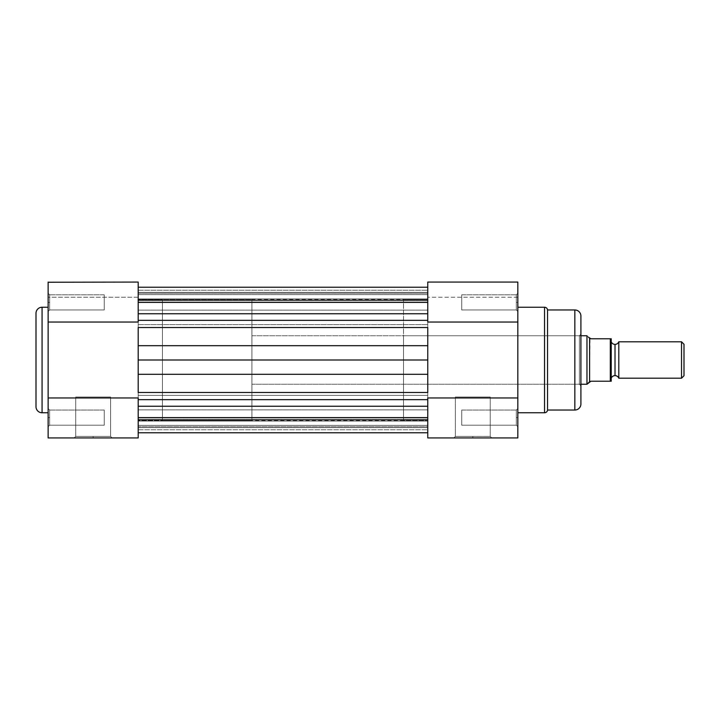 <?xml version="1.0" encoding="UTF-8"?>
<svg xmlns="http://www.w3.org/2000/svg" width="720" height="720" viewBox="0 0 720 720"><rect width="100%" height="100%" fill="white"/><g stroke="black" fill="none" stroke-linecap="round" stroke-linejoin="round"><path stroke-width="0.54" stroke-dasharray="3.6 2.7" d="M49.644 302.391L49.644 309.969L49.644 302.391L48.132 302.391L49.644 302.391L49.644 309.969L49.644 302.391L48.132 302.391L48.132 311.481L48.132 302.391L49.644 302.391L49.644 294.804L104.229 294.804L104.229 309.969L49.644 309.969L49.644 294.804L104.229 294.804L104.229 309.969L49.644 309.969L49.644 302.391L49.644 309.969L104.229 309.969L104.229 294.804L49.644 294.804L49.644 309.969L104.229 309.969L104.229 294.804L104.229 309.969L104.229 294.804L49.644 294.804L49.644 302.391L48.132 302.391L48.132 311.481L48.132 293.292L48.132 311.481L48.132 293.292L48.132 311.481L48.132 302.391L49.644 302.391L49.644 294.804L49.644 302.391L48.132 302.391L48.132 293.292L48.132 302.391L49.644 302.391L49.644 294.804L49.644 302.391M49.644 417.609L49.644 425.196L49.644 417.609L48.132 417.609L49.644 417.609L49.644 425.196L49.644 417.609L48.132 417.609L48.132 426.708L48.132 417.609L49.644 417.609L49.644 410.031L104.229 410.031L104.229 425.196L49.644 425.196L49.644 410.031L104.229 410.031L104.229 425.196L49.644 425.196L49.644 417.609L49.644 425.196L104.229 425.196L104.229 410.031L49.644 410.031L49.644 425.196L104.229 425.196L104.229 410.031L104.229 425.196L104.229 410.031L49.644 410.031L49.644 417.609L48.132 417.609L48.132 426.708L48.132 408.519L48.132 426.708L48.132 408.519L48.132 426.708L48.132 417.609L49.644 417.609L49.644 410.031L49.644 417.609L48.132 417.609L48.132 408.519L48.132 417.609L49.644 417.609L49.644 410.031L49.644 417.609M93.159 436.41L75.726 436.41L93.159 436.41L93.159 437.931L93.159 436.41L75.726 436.41L75.726 396.99L110.592 396.99L110.592 436.41L93.159 436.41L110.592 436.41L110.592 396.99L75.726 396.99L75.726 436.41L93.159 436.41L93.159 437.931L74.205 437.931L112.113 437.931L93.159 437.931L93.159 436.41L110.592 436.41L93.159 436.41M138.186 282.78L138.186 437.931L48.132 437.931L48.132 397.962L138.186 397.962L138.186 322.038L138.186 420.498L162.45 420.498L162.45 299.502L138.186 299.502L138.186 437.931L48.132 437.931L48.132 282.78M48.132 412.758L48.132 307.242L48.132 412.758M48.132 282.249L48.132 297.234L138.186 297.234L138.186 322.038L48.132 322.038L48.132 282.069L138.186 282.069L138.186 297.234L48.132 297.234L48.132 282.069M138.186 286.317L138.186 294.705L138.186 286.317M138.186 420.201L138.186 299.502L138.186 432.765L138.186 409.878L138.186 417.609L427.77 417.609L138.186 417.609L138.186 409.878L138.186 417.609L427.77 417.609L427.77 409.878L427.77 417.609L138.186 417.609L138.186 406.242L138.186 420.219M36 313.299L36 406.701M36 406.476L36 313.524M42.066 412.758L42.066 307.242L42.066 412.758M138.186 420.498L138.186 299.502L162.45 299.502L162.45 420.498L138.186 420.498M162.45 299.502L162.45 420.498L162.45 299.502M104.229 425.196L104.229 410.031L104.229 425.196M104.229 309.969L104.229 294.804L104.229 309.969M138.186 297.234L48.132 297.234L138.186 297.234M138.186 397.962L48.132 397.962L48.132 322.038L138.186 322.038L138.186 397.962M110.592 396.99L75.726 396.99L110.592 396.99M93.159 437.931L112.113 437.931L93.159 437.931M48.132 417.609L48.132 408.519L48.132 417.609M48.132 302.391L48.132 293.292L48.132 302.391M138.186 302.391L138.186 294.651L138.186 302.391L427.77 302.391L138.186 302.391L138.186 294.651L138.186 302.391L427.77 302.391L427.77 294.651L427.77 302.391L138.186 302.391L138.186 287.253L138.186 320.355L138.186 287.226L138.186 310.122L138.186 302.391L427.77 302.391L427.77 287.226L427.77 292.365L138.186 292.365L138.186 300.726L138.186 287.235L138.186 298.953L427.77 298.953L427.77 300.087L427.77 287.235L427.77 313.758L427.77 290.223L427.77 300.726L427.77 292.365L138.186 292.365L427.77 292.365L427.77 298.953L138.186 298.953L138.186 300.726L138.186 299.997L427.77 299.997L427.77 300.726L427.77 293.292L138.186 293.292L138.186 299.997L427.77 299.997L138.186 299.997L138.186 290.223L427.77 290.223L427.77 293.292L138.186 293.292L427.77 293.292L427.77 290.223L138.186 290.223L138.186 293.292L427.77 293.292L427.77 299.997L138.186 299.997L138.186 298.953L427.77 298.953L138.186 298.953L138.186 292.365L427.77 292.365L427.77 287.226L427.77 324.639L138.186 324.639L138.186 327.528L427.77 327.528L427.77 320.355L427.77 360L138.186 360L138.186 299.358L138.186 360L427.77 360L427.77 299.358L427.77 395.361L138.186 395.361L138.186 399.645L427.77 399.645L427.77 395.361L427.77 432.765L427.77 392.472L138.186 392.472L138.186 432.774L138.186 374.301L138.186 395.361L427.77 395.361L427.77 392.472L138.186 392.472L138.186 406.242L427.77 406.242L427.77 399.645L138.186 399.645L138.186 406.242L427.77 406.242L427.77 432.774L427.77 427.635L138.186 427.635L138.186 432.774L138.186 421.047L427.77 421.047L427.77 427.635L138.186 427.635L427.77 427.635L427.77 421.047L138.186 421.047L138.186 419.274L138.186 420.003L427.77 420.003L427.77 419.274L427.77 426.708L138.186 426.708L138.186 420.003L427.77 420.003L138.186 420.003L138.186 429.777L427.77 429.777L427.77 426.708L138.186 426.708L427.77 426.708L427.77 429.777L138.186 429.777L138.186 426.708L427.77 426.708L427.77 420.003L138.186 420.003L138.186 421.047L427.77 421.047L138.186 421.047L138.186 427.635L427.77 427.635L427.77 432.774L427.77 282.069L427.77 297.234L427.77 282.069L427.77 297.234L427.77 282.069L517.833 282.069L517.833 437.931L427.77 437.931L427.77 299.358L427.77 360L427.77 345.699L138.186 345.699L138.186 374.301L427.77 374.301L138.186 374.301L138.186 299.358L138.186 420.642L138.186 360L427.77 360L138.186 360L427.77 360L138.186 360L138.186 420.642L138.186 320.355L138.186 345.699L427.77 345.699L427.77 327.528L138.186 327.528L138.186 313.758L138.186 320.355L427.77 320.355L427.77 294.651L427.77 310.122L427.77 294.651L427.77 302.391L138.186 302.391L138.186 310.122L138.186 302.391L427.77 302.391L427.77 310.122L427.77 302.391L138.186 302.391L138.186 310.122L138.186 302.391M427.77 417.609L427.77 425.349L427.77 409.878L427.77 425.349L427.77 409.878L427.77 417.609L138.186 417.609L427.77 417.609L427.77 425.349L427.77 417.609L138.186 417.609L138.186 425.349L138.186 417.609L427.77 417.609L427.77 425.349L427.77 417.609M427.77 313.758L138.186 313.758L427.77 313.758M138.186 324.639L427.77 324.639L427.77 320.355L138.186 320.355L138.186 324.639M427.77 360L427.77 420.642L427.77 299.358L427.77 420.642L403.515 420.642L403.515 299.358L427.77 299.358L427.77 360M138.186 417.609L138.186 425.349L138.186 417.609M427.77 302.391L427.77 310.122L427.77 302.391M472.797 436.41L490.239 436.41L472.797 436.41L472.797 437.931L472.797 436.41L490.239 436.41L490.239 396.99L455.364 396.99L455.364 436.41L472.797 436.41L455.364 436.41L455.364 396.99L490.239 396.99L490.239 436.41L472.797 436.41L472.797 437.931L491.751 437.931L453.852 437.931L472.797 437.931L472.797 436.41L455.364 436.41L472.797 436.41M516.312 417.609L516.312 425.196L516.312 417.609L517.833 417.609L516.312 417.609L516.312 425.196L516.312 417.609L517.833 417.609L517.833 426.708L517.833 417.609L516.312 417.609L516.312 410.031L461.736 410.031L461.736 425.196L516.312 425.196L516.312 410.031L461.736 410.031L461.736 425.196L516.312 425.196L516.312 417.609L516.312 425.196L461.736 425.196L461.736 410.031L516.312 410.031L516.312 425.196L461.736 425.196L461.736 410.031L461.736 425.196L461.736 410.031L516.312 410.031L516.312 417.609L517.833 417.609L517.833 426.708L517.833 408.519L517.833 426.708L517.833 408.519L517.833 426.708L517.833 417.609L516.312 417.609L516.312 410.031L516.312 417.609L517.833 417.609L517.833 408.519L517.833 417.609L516.312 417.609L516.312 410.031L516.312 417.609M516.312 302.391L516.312 309.969L516.312 302.391L517.833 302.391L516.312 302.391L516.312 309.969L516.312 302.391L517.833 302.391L517.833 311.481L517.833 302.391L516.312 302.391L516.312 294.804L461.736 294.804L461.736 309.969L516.312 309.969L516.312 294.804L461.736 294.804L461.736 309.969L516.312 309.969L516.312 302.391L516.312 309.969L461.736 309.969L461.736 294.804L516.312 294.804L516.312 309.969L461.736 309.969L461.736 294.804L461.736 309.969L461.736 294.804L516.312 294.804L516.312 302.391L517.833 302.391L517.833 311.481L517.833 293.292L517.833 311.481L517.833 293.292L517.833 311.481L517.833 302.391L516.312 302.391L516.312 294.804L516.312 302.391L517.833 302.391L517.833 293.292L517.833 302.391L516.312 302.391L516.312 294.804L516.312 302.391M580.905 316.242L580.905 385.776L579.384 384.255L579.384 335.745L579.384 384.255L580.905 385.776L580.905 334.224L579.384 335.745L403.515 335.745L403.515 384.255L579.384 384.255L579.384 335.745L579.384 384.255L403.515 384.255L403.515 360L403.515 420.642L403.515 335.745L403.515 384.255L403.515 335.745L579.384 335.745L580.905 334.224L580.905 403.119M544.527 412.758L544.527 307.242L544.527 412.758M547.551 309.969L547.551 410.031L547.551 309.969M580.905 316.035L580.905 403.965M574.839 410.031L574.839 309.969L574.839 410.031M517.833 412.758L517.833 307.242L517.833 412.758M517.833 282.069L517.833 322.038L427.77 322.038L427.77 397.962L517.833 397.962L517.833 437.931L427.77 437.931L427.77 397.962L517.833 397.962L517.833 322.038L427.77 322.038L427.77 282.069M427.77 420.642L427.77 299.358L403.515 299.358L403.515 420.642L427.77 420.642L138.186 420.642M580.905 360L580.905 334.719L580.905 360M461.736 425.196L461.736 410.031L461.736 425.196M461.736 309.969L461.736 294.804L461.736 309.969M517.833 297.234L427.77 297.234L517.833 297.234M427.77 322.038L427.77 397.962L427.77 322.038M455.364 396.99L490.239 396.99L455.364 396.99M517.833 302.391L517.833 293.292L517.833 302.391M517.833 417.609L517.833 408.519L517.833 417.609M472.797 437.931L453.852 437.931L472.797 437.931M618.804 378.198L618.804 341.802L618.804 378.198M615.015 344.385L615.015 375.615L615.015 344.385M681.534 341.802L681.534 378.198L681.534 341.802M684 344.268L684 375.732L684 344.268M610.623 338.778L611.226 338.778L611.226 381.222L590.913 381.222L586.971 384.255L586.971 335.745L586.971 384.255L589.608 381.744L589.608 338.256L587.133 335.898L589.995 338.625L589.608 381.744L590.913 381.222L610.317 381.222L610.317 338.778L589.995 338.625L610.317 338.778L610.317 381.222M580.905 384.255L251.901 384.255L251.901 335.745L580.905 335.745L251.901 335.745L251.901 360L251.901 299.358L251.901 420.642L162.45 420.642L162.45 299.358L251.901 299.358L162.45 299.358L162.45 420.642L162.45 299.358L162.45 420.642L251.901 420.642L251.901 299.358L251.901 384.255L251.901 335.745L251.901 384.255L580.905 384.255M611.226 378.198L611.226 341.802L611.226 378.198M251.901 420.642L251.901 365.94L251.901 420.642M611.226 338.778L611.226 381.222M49.644 309.969L48.132 311.481L49.644 309.969M49.644 425.196L48.132 426.708L49.644 425.196M75.726 436.41L74.205 437.931M110.592 436.41L112.113 437.931M49.644 410.031L48.132 408.519L49.644 410.031M49.644 294.804L48.132 293.292L49.644 294.804M138.186 294.651L427.77 294.651L138.186 294.651M138.186 409.878L427.77 409.878L138.186 409.878M138.186 299.358L427.77 299.358M427.77 300.726L138.186 300.726L427.77 300.726M138.186 432.774L427.77 432.774M427.77 419.274L138.186 419.274L427.77 419.274M138.186 425.349L427.77 425.349L138.186 425.349M138.186 310.122L427.77 310.122L138.186 310.122M490.239 436.41L491.751 437.931M516.312 425.196L517.833 426.708L516.312 425.196M516.312 309.969L517.833 311.481L516.312 309.969M516.312 294.804L517.833 293.292L516.312 294.804M516.312 410.031L517.833 408.519L516.312 410.031M455.364 436.41L453.852 437.931"/><path stroke-width="1.08" d="M36 313.299L36 406.701A6.066 6.066 0 0 0 42.066 412.758L42.066 307.242A6.066 6.066 0 0 0 36 313.299A6.066 6.066 0 0 1 42.066 307.242L42.066 412.758L48.132 412.758L42.066 412.758A6.066 6.066 0 0 1 36 406.701M48.132 307.242L42.066 307.242L48.132 307.242M48.132 282.78L48.132 437.931L138.186 437.931L138.186 397.962L48.132 397.962L48.132 437.931L138.186 437.931L138.186 397.962L48.132 397.962L48.132 322.038L138.186 322.038L138.186 282.78M48.132 282.069L48.132 322.038L138.186 322.038L138.186 282.069L48.132 282.24M36 313.524L36 406.476M427.77 282.069L427.77 322.038L517.833 322.038L517.833 397.962L427.77 397.962L427.77 437.931L517.833 437.931L517.833 397.962L427.77 397.962L427.77 406.26L138.186 406.242L427.77 406.242L427.77 437.931L517.833 437.931L517.833 282.069L427.77 282.069L427.77 322.038L517.833 322.038L517.833 282.069M138.186 417.609L427.77 417.609L138.186 417.609M138.186 302.391L427.77 302.391L138.186 302.391M138.186 345.699L138.186 327.528L138.186 345.699L427.77 345.699L427.77 327.528L138.186 327.528L427.77 327.528L427.77 360L427.77 345.699L138.186 345.699L138.186 360L427.77 360L427.77 374.301L427.77 360L138.186 360L138.186 345.699M138.186 392.472L138.186 360L138.186 392.472L427.77 392.472L427.77 374.301L138.186 374.301L427.77 374.301L427.77 392.472L138.186 392.472M138.186 320.355L427.77 320.355L138.186 320.355M138.186 313.758L427.77 313.758L138.186 313.758M138.186 399.645L427.77 399.645L138.186 399.645M544.527 307.242A3.033 3.033 0 0 1 547.551 309.969L574.839 309.969A6.066 6.066 0 0 1 580.905 316.035A6.066 6.066 0 0 0 574.839 309.969L547.551 309.969L547.551 410.031A3.033 3.033 0 0 1 544.527 412.758L517.833 412.758L544.527 412.758L544.527 307.242L517.833 307.242L544.527 307.242L544.527 412.758A3.033 3.033 0 0 0 547.551 410.031L574.839 410.031L547.551 410.031L547.551 309.969A3.033 3.033 0 0 0 544.527 307.242M580.905 403.965A6.066 6.066 0 0 1 574.839 410.031L574.839 309.969L574.839 410.031A6.066 6.066 0 0 0 580.905 403.965L580.905 316.035M580.905 403.119L580.905 316.242M618.804 341.802A4.077 4.077 0 0 1 615.015 344.385A4.077 4.077 0 0 0 618.804 341.802L618.804 378.198A4.077 4.077 0 0 0 615.015 375.615A4.077 4.077 0 0 1 618.804 378.198L681.534 378.198L618.804 378.198L618.804 341.802L681.534 341.802L684 344.268L681.534 341.802L681.534 378.198L684 375.732L681.534 378.198L681.534 341.802L618.804 341.802M615.015 375.615L615.015 344.385L615.015 375.615A4.077 4.077 0 0 0 611.226 378.198A4.077 4.077 0 0 1 615.015 375.615M611.226 341.802A4.077 4.077 0 0 0 615.015 344.385A4.077 4.077 0 0 1 611.226 341.802M586.971 384.255L580.905 384.255L586.971 384.255L590.913 381.222L611.226 381.222L611.226 338.778L610.623 338.778L611.226 338.778L611.226 381.222L610.317 381.222L610.623 338.778L590.913 338.778L610.317 338.778L610.317 381.222L590.913 381.222L589.608 381.744L589.608 338.256L590.913 338.778L588.465 337.167L589.608 338.256L589.608 381.744L586.971 384.255L586.971 335.745L586.971 384.255M580.905 335.745L586.971 335.745L580.905 335.745M684 375.732L684 344.268L684 375.732M427.77 287.226L138.186 287.226L427.77 287.226M427.77 432.774L138.186 432.774"/></g></svg>
